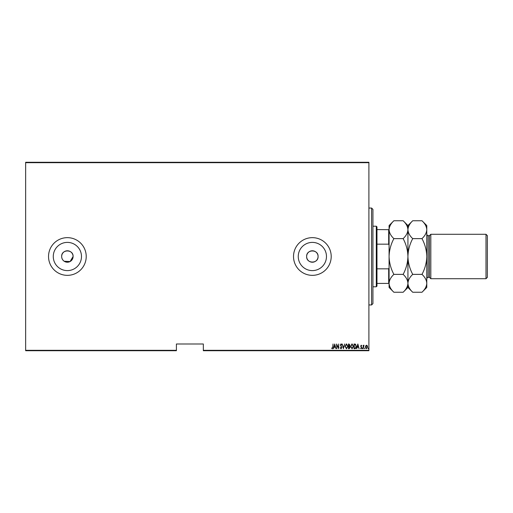 <?xml version="1.0" encoding="UTF-8"?>
<svg xmlns="http://www.w3.org/2000/svg" width="513" height="513" viewBox="0 0 513 513"><rect width="100%" height="100%" fill="white"/><g stroke="black" fill="none" stroke-linecap="round" stroke-linejoin="round"><path stroke-width="0.77" d="M64.196 261.258L70.076 261.547L73.096 256.5A5.72 5.72 0 0 0 67.376 250.78A5.72 5.72 0 0 0 61.656 256.5A5.72 5.72 0 0 0 67.376 262.22A5.72 5.72 0 0 0 73.096 256.5C73.455 249.132 61.31 249.106 61.656 256.5M318.079 256.5A5.72 5.72 0 0 0 312.359 250.78A5.72 5.72 0 0 0 306.639 256.5C306.287 263.881 318.432 263.881 318.079 256.5C318.438 249.132 306.293 249.106 306.639 256.5A5.72 5.72 0 0 0 312.359 262.22A5.72 5.72 0 0 0 318.079 256.5M326.467 256.5A14.107 14.107 0 0 0 312.359 242.392A14.107 14.107 0 0 0 298.252 256.5A14.107 14.107 0 0 0 312.359 270.608A14.107 14.107 0 0 0 326.467 256.5M81.484 256.5A14.107 14.107 0 0 0 67.376 242.392A14.107 14.107 0 0 0 53.269 256.5A14.107 14.107 0 0 0 67.376 270.608A14.107 14.107 0 0 0 81.484 256.5M86.222 256.5A18.846 18.846 0 0 0 67.376 237.654A18.846 18.846 0 0 0 48.536 256.5A18.846 18.846 0 0 0 67.376 275.346A18.846 18.846 0 0 0 86.222 256.5M331.206 256.5A18.846 18.846 0 0 0 312.359 237.654A18.846 18.846 0 0 0 293.519 256.5A18.846 18.846 0 0 0 312.359 275.346A18.846 18.846 0 0 0 331.206 256.5M368.898 350.321L368.898 350.725L203.328 350.725L203.328 350.321L368.898 350.321L368.898 162.679L25.65 162.679L25.65 162.275L368.898 162.275L368.898 162.679M25.65 350.321L176.408 350.321L176.408 350.725L25.65 350.725L25.65 162.679M365.743 345.775L366.538 345.204L367.34 345.768L367.629 346.993L366.538 348.763L365.455 346.993L365.743 345.775M363.217 348.705L363.217 345.262L363.46 345.768L364.006 345.204L363.217 348.705M361.223 345.204L361.768 345.691L360.921 346.089L361.768 347.769L361.158 348.763L360.562 348.301L361.53 347.788L360.684 346.108L361.223 345.204M354.906 348.705L354.041 348.705L354.041 343.992L355.49 344.165L356.336 346.41C356.445 347.647 355.971 348.417 354.906 348.705M348.481 348.705L348.481 343.992L349.007 343.992L349.872 345.159L349.558 346.166L350.11 347.365L349.231 348.705L348.481 348.705M343.409 348.705L342.197 343.992L343.441 347.795L344.678 343.992L343.409 348.705M336.823 348.705L336.579 343.992L338.452 347.705L338.695 343.992L338.695 348.705L336.823 344.999L336.823 348.705M332.777 347.128L333.02 343.992L333.02 347.173L332.366 348.827L331.687 348.282L331.834 347.923L332.386 348.34L332.777 347.128M203.328 350.321L203.328 343.992L176.408 343.992L176.408 350.321M334.707 343.992L335.977 348.705L335.329 347.198L334.149 347.198L333.501 348.705L334.707 343.992M341.049 348.827L340.209 347.795L340.44 347.558L341.049 348.34L341.594 347.545L340.388 344.973L341.055 343.87L341.773 344.672L341.549 344.96L341.023 344.358L340.632 344.954L341.838 347.551L341.049 348.827M345.037 346.371L346.467 343.87L347.936 346.346L346.493 348.827L345.037 346.371M350.597 346.371L352.027 343.87L353.495 346.346L352.046 348.827L350.597 346.371M357.843 343.992L359.113 348.705L358.459 347.198L357.285 347.198L356.638 348.705L357.843 343.992M362.313 348.372L362.556 347.981L362.794 348.372L362.556 348.763L362.313 348.372M364.551 348.372L364.788 347.981L365.032 348.372L364.788 348.763L364.551 348.372M368.174 348.372L368.411 347.981L368.655 348.372L368.411 348.763L368.174 348.372M61.765 257.616L62.092 258.693M62.618 259.674L63.336 260.546M335.207 346.711L334.739 344.903L334.277 346.711L335.207 346.711M347.699 346.346L346.48 344.358L345.281 346.371L346.48 348.34L347.699 346.346M349.052 344.48L348.725 345.986L349.629 345.172L349.052 344.48M348.885 346.474L348.725 348.224L349.077 348.224L349.872 347.365L348.885 346.474M353.252 346.346L352.04 344.358L350.834 346.371L352.04 348.34L353.252 346.346M354.278 344.48L354.278 348.224L355.413 348.103L356.093 346.41L355.349 344.608L354.278 344.48M358.337 346.711L357.875 344.903L357.407 346.711L358.337 346.711M367.385 346.993L366.538 345.627L365.692 346.993L366.538 348.34L367.385 346.993M371.592 208.041L372.932 209.387L372.932 303.613L371.592 304.959L371.592 208.041L368.898 208.041M376.298 226.214L376.972 226.887L376.972 286.113L376.298 286.786L376.298 226.214L372.932 226.214M376.972 229.58L389.085 229.689C389.271 226.547 390.868 223.572 393.875 220.75L403.141 220.75C406.136 223.533 407.732 226.515 407.931 229.689C407.752 232.825 406.155 235.807 403.141 238.628L393.875 238.628C390.88 235.845 389.284 232.864 389.085 229.689L389.085 256.5C389.277 250.177 390.874 244.22 393.875 238.628M376.972 268.838L388.681 268.838L389.085 267.831M389.085 245.169L388.681 244.162L388.681 229.58M376.972 244.162L388.681 244.162M389.085 283.42L388.681 283.42L388.681 268.838M376.972 283.42L388.681 283.42M486.003 234.287L487.35 235.634L487.35 277.366L486.003 278.713L486.003 234.287L430.817 234.287L429.471 235.634L429.471 277.366L428.124 277.366C427.804 277.014 427.355 277.462 426.778 278.713M430.817 234.287L430.817 278.713L486.003 278.713M393.875 274.372C390.874 268.767 389.277 262.803 389.085 256.5L389.085 283.311C389.271 280.175 390.868 277.193 393.875 274.372L403.141 274.372C406.136 277.155 407.732 280.136 407.931 283.311C407.752 286.453 406.155 289.428 403.141 292.25L393.875 292.25C390.88 289.467 389.284 286.485 389.085 283.311L389.085 287.46L393.875 292.25M403.141 238.628C406.149 244.233 407.745 250.197 407.931 256.5C407.739 262.823 406.142 268.78 403.141 274.372M403.141 220.75L407.931 225.54L407.931 287.46L403.141 292.25M393.875 220.75L389.085 225.54L389.085 229.689M407.931 229.689C408.117 226.547 409.714 223.572 412.721 220.75L421.987 220.75C424.982 223.533 426.579 226.515 426.778 229.689L426.778 287.46L421.987 292.25L412.721 292.25C409.727 289.467 408.13 286.485 407.931 283.311C408.117 280.175 409.714 277.193 412.721 274.372C409.72 268.767 408.124 262.803 407.931 256.5C408.124 250.177 409.72 244.22 412.721 238.628C409.727 235.845 408.13 232.864 407.931 229.689M421.987 220.75L426.778 225.54L426.778 229.689C426.592 232.825 424.995 235.807 421.987 238.628C424.988 244.233 426.585 250.197 426.778 256.5C426.585 262.823 424.988 268.78 421.987 274.372C424.982 277.155 426.579 280.136 426.778 283.311C426.592 286.453 424.995 289.428 421.987 292.25M421.987 274.372L412.721 274.372M421.987 238.628L412.721 238.628M429.471 235.634L428.124 235.634L428.124 277.366M371.592 304.959L368.898 304.959M376.298 286.786L372.932 286.786M407.931 225.54L412.721 220.75M407.931 287.46L412.721 292.25M428.124 235.634C427.804 235.986 427.355 235.538 426.778 234.287M429.471 277.366L430.817 278.713"/></g></svg>
